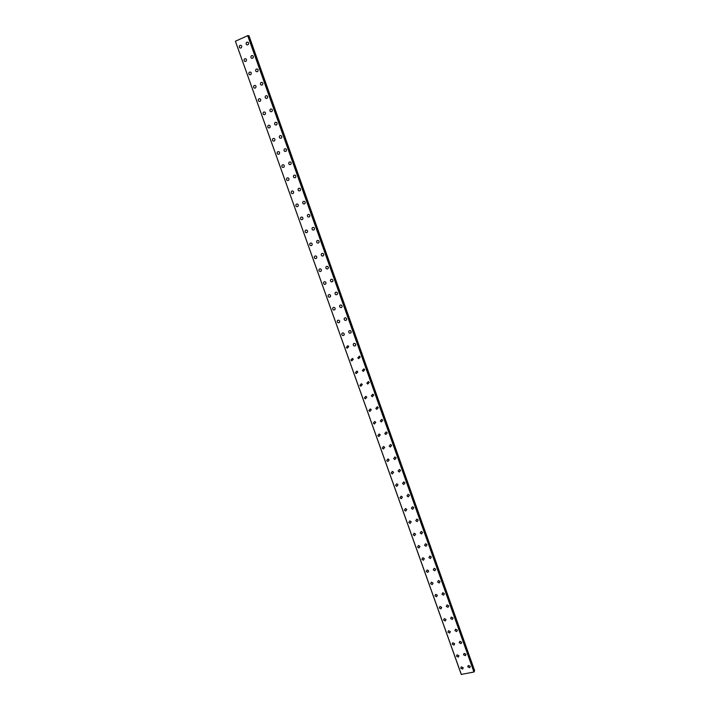 <?xml version="1.0" encoding="UTF-8"?>
<svg xmlns="http://www.w3.org/2000/svg" width="710" height="710" viewBox="0 0 710 710"><rect width="100%" height="100%" fill="white"/><g stroke="black" fill="none" stroke-linecap="round" stroke-linejoin="round"><path stroke-width="1.06" d="M463.195 667.719L462.663 669.077L460.754 668.208L461.296 666.85L463.195 667.719L462.672 669.077L460.754 668.208L461.296 666.841M458.917 655.712L458.349 657.096L456.477 656.209L457.054 654.824L458.917 655.712L458.349 657.096L456.477 656.209L457.054 654.824M454.631 643.677L454.018 645.079L452.19 644.183L452.802 642.772L454.631 643.677L454.018 645.079L452.19 644.183L452.802 642.772M450.326 631.616L449.678 633.045L447.895 632.131L448.551 630.702L450.326 631.616L449.678 633.045L447.895 632.131L448.551 630.702M446.022 619.528L445.33 620.975L443.581 620.052L444.291 618.596L446.022 619.528L445.33 620.975L443.581 620.052L444.282 618.605M441.7 607.405L440.963 608.878L439.268 607.946L440.014 606.473L441.7 607.405L440.963 608.878L439.268 607.946L440.014 606.473M434.946 595.814L435.736 594.323L437.378 595.264L436.588 596.755L434.946 595.814M437.378 595.264L436.588 596.755L434.937 595.814L435.736 594.323M433.038 583.096L432.212 584.605L430.606 583.655L431.44 582.147L433.038 583.096L432.212 584.605L430.606 583.655L431.44 582.147M428.689 570.893L427.819 572.42L426.257 571.47L427.145 569.944L428.689 570.893L427.819 572.42L426.257 571.47L427.145 569.944M424.332 558.672L423.417 560.217L421.9 559.258L422.832 557.714L424.332 558.672L423.417 560.217L421.909 559.258L422.832 557.714M419.965 546.416L418.998 547.978L417.542 547.019L418.518 545.457L419.965 546.416L418.998 547.978L417.542 547.019L418.518 545.457M415.59 534.142L414.578 535.713L413.167 534.745L414.187 533.174L415.59 534.142L414.578 535.704L413.167 534.745L414.187 533.183M411.205 521.832L410.149 523.412L408.783 522.453L409.847 520.874L411.205 521.832L410.149 523.412L408.783 522.453L409.847 520.874M406.812 509.496L405.703 511.085L404.38 510.126L405.499 508.537L406.812 509.496L405.712 511.085L404.38 510.126L405.499 508.537M402.401 497.133L401.256 498.731L399.978 497.781L401.132 496.175L402.401 497.133L401.256 498.731L399.978 497.781L401.132 496.175M397.99 484.744L396.801 486.35L395.568 485.4L396.766 483.794L397.99 484.744L396.801 486.35L395.568 485.4L396.766 483.794M393.562 472.319L392.328 473.934L391.139 472.993L392.381 471.378L393.562 472.319L392.328 473.934L391.139 472.993L392.381 471.378M389.124 459.876L387.855 461.5L386.71 460.559L387.988 458.935L389.124 459.876L387.855 461.491L386.71 460.559L387.988 458.935M384.678 447.398L383.373 449.022L382.264 448.09L383.586 446.466L384.678 447.398L383.373 449.022L382.264 448.09L383.577 446.466M380.223 434.893L378.874 436.526L377.809 435.603L379.167 433.97L380.223 434.893L378.874 436.526L377.809 435.603L379.167 433.97M375.759 422.361L374.374 423.994L373.345 423.08L374.738 421.447L375.759 422.361L374.374 423.994L373.345 423.08L374.738 421.447M371.286 409.803L369.857 411.436L368.872 410.531L370.3 408.898L371.286 409.803L369.866 411.436L368.872 410.531L370.3 408.898M366.795 397.209L365.339 398.851L364.381 397.955L365.845 396.322L366.795 397.209L365.339 398.851L364.381 397.955L365.845 396.322M362.304 384.598L360.813 386.24L359.89 385.352L361.381 383.711L362.304 384.598L360.813 386.24L359.89 385.352L361.381 383.711M357.796 371.951L356.269 373.593L355.382 372.714L356.908 371.073L357.796 371.951L356.278 373.593L355.382 372.714L356.908 371.073M353.278 359.278L351.725 360.92L350.864 360.05L352.426 358.408L353.278 359.278L351.725 360.92L350.864 360.05L352.426 358.408M348.752 346.569L347.172 348.219L346.338 347.359L347.927 345.717L348.752 346.569L347.172 348.211L346.338 347.359L347.927 345.717M344.208 333.833C344.368 335.111 343.826 335.661 342.602 335.484L341.803 334.641C341.652 333.363 342.184 332.812 343.418 332.999L344.208 333.833C344.368 335.111 343.835 335.661 342.611 335.484L341.803 334.641C341.652 333.363 342.184 332.812 343.418 332.999M339.664 321.071C339.815 322.367 339.273 322.917 338.031 322.722L337.259 321.887C337.108 320.592 337.649 320.041 338.892 320.245L339.664 321.071C339.815 322.367 339.273 322.917 338.031 322.722L337.259 321.887C337.108 320.592 337.649 320.041 338.892 320.245M335.102 308.282C335.253 309.595 334.703 310.146 333.452 309.933L332.697 309.107C332.555 307.794 333.105 307.244 334.366 307.465L335.102 308.282C335.253 309.595 334.703 310.146 333.452 309.933L332.697 309.107C332.555 307.794 333.105 307.244 334.366 307.465M330.532 295.458C330.683 296.798 330.123 297.348 328.854 297.108L328.135 296.301C327.993 294.961 328.552 294.41 329.822 294.65L330.532 295.458C330.683 296.798 330.123 297.348 328.854 297.108L328.135 296.301C327.984 294.961 328.552 294.41 329.822 294.659M325.961 282.607C326.094 283.964 325.526 284.515 324.257 284.257L323.556 283.467C323.414 282.11 323.982 281.559 325.26 281.817L325.952 282.607C326.094 283.964 325.526 284.515 324.257 284.257L323.556 283.467C323.414 282.11 323.982 281.559 325.26 281.817M321.364 269.729C321.506 271.105 320.929 271.655 319.642 271.38L318.967 270.599C318.834 269.223 319.402 268.664 320.698 268.948L321.364 269.729C321.506 271.105 320.929 271.655 319.642 271.38L318.967 270.599C318.825 269.223 319.402 268.673 320.698 268.948M316.767 256.816C316.9 258.209 316.314 258.768 315.027 258.476L314.37 257.703C314.237 256.301 314.814 255.751 316.119 256.044L316.767 256.816C316.9 258.209 316.323 258.768 315.027 258.476L314.37 257.703C314.237 256.301 314.814 255.751 316.119 256.044M312.151 243.876C312.285 245.296 311.699 245.846 310.394 245.536L309.755 244.773C309.631 243.361 310.217 242.802 311.521 243.122L312.151 243.876C312.285 245.287 311.699 245.846 310.394 245.536L309.755 244.773C309.631 243.361 310.217 242.802 311.521 243.122M307.528 230.91C307.661 232.339 307.066 232.898 305.753 232.569L305.14 231.815C305.007 230.386 305.602 229.827 306.924 230.164L307.528 230.91C307.661 232.339 307.066 232.889 305.753 232.569L305.14 231.815C305.007 230.386 305.602 229.827 306.924 230.164M302.904 217.908C303.019 219.354 302.424 219.914 301.102 219.567L300.507 218.831C300.383 217.375 300.987 216.825 302.309 217.171L302.904 217.908C303.028 219.354 302.424 219.914 301.102 219.567L300.507 218.831C300.383 217.375 300.987 216.825 302.309 217.171M298.253 204.879C298.377 206.344 297.774 206.903 296.443 206.539L295.866 205.811C295.742 204.347 296.354 203.788 297.685 204.152L298.253 204.879C298.377 206.344 297.774 206.903 296.443 206.539L295.866 205.811C295.742 204.347 296.345 203.788 297.685 204.152M291.215 192.765C291.091 191.283 291.704 190.724 293.044 191.105L293.603 191.815C293.718 193.306 293.115 193.857 291.774 193.484L291.215 192.765M293.603 191.815C293.718 193.306 293.106 193.857 291.774 193.484L291.207 192.765C291.091 191.283 291.704 190.724 293.044 191.105M288.935 178.734C289.05 180.233 288.438 180.784 287.097 180.402L286.547 179.692C286.432 178.183 287.053 177.633 288.393 178.024L288.935 178.734C289.05 180.233 288.438 180.784 287.097 180.402L286.547 179.692C286.432 178.183 287.053 177.633 288.393 178.024M284.257 165.607C284.373 167.125 283.752 167.684 282.402 167.285L281.87 166.584C281.764 165.066 282.385 164.507 283.734 164.915L284.257 165.607C284.373 167.125 283.752 167.684 282.402 167.285L281.879 166.584C281.764 165.066 282.385 164.507 283.734 164.915M277.193 153.449C277.077 151.904 277.708 151.354 279.065 151.771L279.571 152.455C279.687 153.99 279.057 154.549 277.708 154.132L277.193 153.449M279.571 152.455C279.687 153.99 279.057 154.549 277.708 154.132L277.184 153.449C277.077 151.904 277.708 151.354 279.065 151.771M274.877 139.275C274.983 140.828 274.353 141.388 272.995 140.953L272.489 140.278C272.392 138.725 273.022 138.166 274.38 138.601L274.877 139.275C274.983 140.828 274.353 141.388 272.995 140.953L272.498 140.278C272.392 138.725 273.013 138.166 274.38 138.601M270.173 126.06C270.27 127.631 269.64 128.19 268.273 127.747L267.785 127.081C267.688 125.51 268.318 124.951 269.685 125.395L270.173 126.06C270.27 127.631 269.64 128.19 268.273 127.747L267.785 127.081C267.679 125.51 268.318 124.951 269.685 125.395M265.451 112.819C265.549 114.399 264.919 114.967 263.543 114.505L263.064 113.849C262.966 112.26 263.605 111.701 264.981 112.162L265.451 112.819C265.549 114.399 264.919 114.967 263.543 114.505L263.073 113.849C262.966 112.26 263.605 111.701 264.981 112.162M260.721 99.542C260.818 101.139 260.18 101.707 258.804 101.237L258.342 100.589C258.245 98.992 258.884 98.424 260.259 98.903L260.721 99.542C260.818 101.139 260.18 101.707 258.804 101.237L258.342 100.589C258.245 98.992 258.884 98.424 260.259 98.903M255.982 86.238C256.07 87.854 255.431 88.422 254.047 87.933L253.603 87.294C253.505 85.679 254.153 85.12 255.529 85.599L255.982 86.238C256.07 87.854 255.431 88.422 254.056 87.933L253.603 87.294C253.505 85.679 254.144 85.12 255.529 85.599M251.225 72.908C251.313 74.532 250.674 75.1 249.29 74.603L248.846 73.973C248.757 72.34 249.405 71.781 250.79 72.278L251.225 72.908C251.322 74.532 250.674 75.1 249.29 74.603L248.846 73.973C248.757 72.34 249.405 71.781 250.79 72.278M246.459 59.533C246.547 61.175 245.9 61.752 244.515 61.246L244.089 60.616C244 58.974 244.648 58.406 246.033 58.912L246.459 59.533C246.556 61.175 245.908 61.752 244.515 61.246L244.089 60.616C243.992 58.974 244.648 58.406 246.033 58.912M241.684 46.141C241.773 47.792 241.125 48.369 239.731 47.854L239.314 47.233C239.226 45.573 239.882 45.005 241.276 45.529L241.684 46.141C241.773 47.792 241.125 48.369 239.731 47.854L239.314 47.233C239.226 45.573 239.873 45.005 241.267 45.529M470.242 666.326L469.709 667.684L467.784 666.814L468.325 665.447L470.242 666.326L469.709 667.684L467.784 666.805L468.325 665.447M465.955 654.283L465.387 655.667L463.506 654.78L464.083 653.395L465.955 654.283L465.387 655.667L463.506 654.78L464.083 653.395M461.669 642.213L461.056 643.624L459.21 642.727L459.832 641.308L461.669 642.213L461.056 643.624L459.21 642.719L459.832 641.316M457.364 630.116L456.707 631.554L454.915 630.64L455.572 629.202L457.364 630.116L456.707 631.554L454.915 630.64L455.572 629.202M453.051 617.993L452.35 619.448L450.601 618.525L451.311 617.07L453.051 617.993L452.35 619.448L450.601 618.525L451.311 617.07M448.729 605.852L447.983 607.325L446.279 606.393L447.034 604.911L448.729 605.852L447.983 607.325L446.279 606.393L447.034 604.911M444.398 593.666L443.608 595.166L441.948 594.226L442.747 592.726L444.398 593.675L443.608 595.166L441.948 594.226L442.747 592.726M440.058 581.463L439.224 582.981L437.608 582.031L438.461 580.514L440.058 581.463L439.224 582.981L437.617 582.031L438.461 580.514M435.709 569.234L434.822 570.769L433.26 569.81L434.156 568.284L435.709 569.234L434.822 570.769L433.269 569.81L434.156 568.284M431.352 556.977L430.42 558.522L428.902 557.572L429.843 556.019L431.352 556.977L430.42 558.522L428.902 557.563L429.843 556.019M426.976 544.694L426 546.256L424.536 545.289L425.521 543.727L426.976 544.694L426 546.256L424.536 545.289L425.521 543.727M422.601 532.376L421.571 533.955L420.16 532.988L421.19 531.417L422.601 532.376L421.571 533.947L420.16 532.988L421.19 531.417M418.208 520.039L417.134 521.619L415.767 520.661L416.85 519.072L418.208 520.039L417.134 521.619L415.767 520.661L416.85 519.072M413.806 507.668L412.696 509.265L411.374 508.307L412.501 506.709L413.806 507.668L412.696 509.265L411.374 508.298L412.501 506.709M409.404 495.269L408.241 496.876L406.963 495.917L408.135 494.311L409.404 495.269L408.241 496.876L406.963 495.917L408.135 494.311M404.984 482.844L403.777 484.46L402.543 483.501L403.759 481.895L404.984 482.844L403.777 484.451L402.543 483.501L403.759 481.886M400.555 470.393L399.304 472.008L398.115 471.058L399.375 469.443L400.555 470.393L399.304 472.008L398.115 471.058L399.375 469.443M396.109 457.906L394.822 459.53L393.677 458.589L394.982 456.965L396.109 457.906L394.822 459.53L393.677 458.589L394.982 456.965M391.663 445.392L390.331 447.025L389.231 446.093L390.571 444.46L391.663 445.392L390.331 447.025L389.231 446.093L390.571 444.469M387.207 432.86L385.832 434.493L384.776 433.57L386.151 431.937L387.207 432.86L385.832 434.493L384.776 433.57L386.151 431.937M382.734 420.293L381.323 421.926L380.303 421.012L381.723 419.379L382.734 420.293L381.323 421.926L380.303 421.012L381.723 419.379M378.252 407.691L376.806 409.333L375.821 408.427L377.276 406.786L378.252 407.691L376.815 409.333L375.83 408.427L377.276 406.794M373.762 395.071L372.288 396.712L371.339 395.816L372.821 394.174L373.762 395.071L372.288 396.712L371.339 395.816L372.821 394.174M369.262 382.415L367.753 384.057L366.839 383.178L368.357 381.536L369.262 382.415L367.753 384.057L366.839 383.178L368.357 381.536M364.754 369.733L363.209 371.374L362.331 370.505L363.875 368.863L364.754 369.733L363.209 371.374L362.331 370.505L363.875 368.863M360.227 357.023L358.656 358.665L357.805 357.805L359.393 356.163L360.227 357.023L358.656 358.665L357.813 357.805L359.384 356.163M355.701 344.279C355.852 345.548 355.32 346.098 354.095 345.93L353.278 345.078C353.127 343.809 353.66 343.258 354.885 343.436L355.701 344.279C355.852 345.548 355.32 346.098 354.095 345.93L353.278 345.078C353.127 343.809 353.66 343.258 354.885 343.436M351.157 331.508C351.308 332.795 350.767 333.345 349.533 333.159L348.734 332.324C348.583 331.029 349.134 330.478 350.376 330.674L351.157 331.508C351.308 332.795 350.767 333.345 349.533 333.159L348.734 332.324C348.583 331.029 349.134 330.487 350.376 330.674M346.604 318.71C346.755 320.024 346.205 320.565 344.953 320.361L344.19 319.536C344.039 318.222 344.598 317.672 345.85 317.885L346.604 318.71C346.755 320.015 346.205 320.565 344.953 320.361L344.19 319.536C344.039 318.222 344.59 317.672 345.85 317.885M342.042 305.886C342.184 307.208 341.625 307.758 340.365 307.536L339.628 306.72C339.486 305.389 340.046 304.839 341.315 305.069L342.042 305.886C342.184 307.208 341.625 307.758 340.365 307.536L339.628 306.72C339.478 305.389 340.046 304.839 341.315 305.069M335.058 293.869C334.916 292.52 335.484 291.97 336.762 292.227L337.472 293.026C337.614 294.375 337.046 294.925 335.768 294.677L335.058 293.869M337.472 293.026C337.614 294.375 337.046 294.925 335.768 294.677L335.058 293.878C334.916 292.52 335.484 291.97 336.762 292.227M332.883 280.139C333.025 281.506 332.449 282.056 331.162 281.79L330.469 281C330.336 279.625 330.913 279.074 332.2 279.349L332.883 280.139C333.025 281.506 332.449 282.056 331.162 281.79L330.469 281C330.336 279.625 330.913 279.074 332.2 279.349M328.295 267.217C328.428 268.611 327.842 269.161 326.547 268.877L325.881 268.096C325.748 266.703 326.334 266.152 327.63 266.445L328.295 267.217C328.428 268.611 327.842 269.161 326.547 268.877L325.881 268.096C325.748 266.703 326.334 266.152 327.63 266.445M323.689 254.269C323.813 255.68 323.227 256.23 321.923 255.928L321.275 255.156C321.151 253.745 321.736 253.195 323.05 253.505L323.689 254.269C323.813 255.68 323.227 256.23 321.923 255.928L321.275 255.156C321.142 253.745 321.736 253.195 323.05 253.505M319.074 241.293C319.198 242.722 318.604 243.273 317.29 242.953L316.66 242.199C316.536 240.77 317.13 240.211 318.453 240.539L319.074 241.293C319.198 242.722 318.604 243.273 317.29 242.953L316.66 242.199C316.536 240.77 317.13 240.22 318.453 240.539M314.441 228.292C314.565 229.729 313.962 230.288 312.64 229.951L312.036 229.206C311.912 227.75 312.515 227.2 313.847 227.546L314.441 228.292C314.565 229.729 313.971 230.288 312.64 229.951L312.036 229.206C311.912 227.75 312.515 227.2 313.847 227.546M309.808 215.254C309.924 216.71 309.32 217.269 307.989 216.914L307.403 216.177C307.279 214.713 307.892 214.163 309.223 214.518L309.808 215.254C309.924 216.71 309.32 217.269 307.989 216.914L307.403 216.177C307.288 214.713 307.892 214.163 309.232 214.518M305.158 202.181C305.273 203.663 304.661 204.214 303.321 203.85L302.753 203.122C302.637 201.64 303.259 201.09 304.599 201.462L305.158 202.181C305.273 203.663 304.661 204.214 303.321 203.85L302.753 203.122C302.637 201.64 303.25 201.09 304.599 201.462M300.499 189.082C300.614 190.582 299.993 191.141 298.653 190.75L298.094 190.04C297.987 188.54 298.608 187.981 299.957 188.372L300.499 189.082C300.614 190.582 300.002 191.141 298.653 190.75L298.102 190.04C297.987 188.54 298.608 187.981 299.957 188.372M295.83 175.956C295.946 177.473 295.316 178.024 293.967 177.624L293.434 176.923C293.319 175.405 293.949 174.846 295.298 175.255L295.83 175.956C295.946 177.473 295.325 178.024 293.967 177.624L293.434 176.923C293.319 175.405 293.949 174.846 295.298 175.255M291.153 162.794C291.26 164.329 290.63 164.889 289.272 164.471L288.748 163.779C288.65 162.244 289.272 161.685 290.639 162.111L291.153 162.794C291.26 164.329 290.63 164.889 289.272 164.471L288.748 163.779C288.642 162.244 289.272 161.685 290.639 162.111M286.458 149.606C286.565 151.159 285.935 151.718 284.568 151.283L284.062 150.6C283.956 149.047 284.595 148.496 285.961 148.931L286.458 149.606C286.565 151.159 285.935 151.718 284.568 151.283L284.062 150.6C283.956 149.047 284.595 148.496 285.961 148.931M281.764 136.391C281.861 137.953 281.222 138.512 279.855 138.068L279.358 137.394C279.261 135.823 279.9 135.273 281.275 135.716M279.358 137.394C279.261 135.823 279.9 135.273 281.267 135.716L281.755 136.391C281.861 137.953 281.222 138.512 279.855 138.068L279.358 137.394M277.042 123.141C277.14 124.72 276.501 125.279 275.125 124.818L274.646 124.152C274.557 122.573 275.196 122.013 276.572 122.475L277.042 123.141C277.148 124.72 276.51 125.279 275.134 124.818L274.655 124.152C274.548 122.573 275.196 122.013 276.572 122.475M272.32 109.855C272.418 111.452 271.77 112.011 270.395 111.541L269.924 110.884C269.836 109.287 270.474 108.728 271.859 109.207L272.32 109.855C272.418 111.452 271.779 112.011 270.395 111.541L269.924 110.884C269.836 109.287 270.474 108.728 271.859 109.207M267.59 96.542C267.679 98.149 267.031 98.717 265.647 98.228L265.194 97.589C265.105 95.974 265.753 95.415 267.137 95.903L267.59 96.542C267.679 98.149 267.031 98.717 265.647 98.228L265.194 97.589C265.105 95.974 265.753 95.415 267.137 95.903M262.842 83.194C262.931 84.818 262.283 85.386 260.889 84.889L260.446 84.259C260.357 82.626 261.014 82.067 262.407 82.564L262.842 83.194C262.931 84.818 262.283 85.386 260.889 84.889L260.455 84.259C260.357 82.626 261.014 82.067 262.398 82.564M258.085 69.82C258.174 71.461 257.517 72.029 256.124 71.524L255.698 70.893C255.609 69.252 256.257 68.684 257.659 69.198L258.085 69.82C258.174 71.461 257.517 72.029 256.124 71.524L255.698 70.893C255.609 69.252 256.257 68.684 257.659 69.198M253.319 56.41C253.399 58.069 252.742 58.637 251.349 58.122L250.923 57.501C250.843 55.841 251.5 55.273 252.902 55.797L253.31 56.41C253.399 58.069 252.742 58.637 251.349 58.114L250.932 57.501C250.843 55.841 251.5 55.273 252.893 55.797M248.536 42.973C248.615 44.641 247.959 45.218 246.556 44.686L246.148 44.073C246.068 42.405 246.725 41.837 248.127 42.369L248.536 42.973C248.615 44.641 247.959 45.218 246.556 44.686L246.148 44.073C246.068 42.405 246.725 41.837 248.127 42.369M235.409 41.233L461.252 674.429L473.943 672.024L247.994 35.535L235.409 41.233L461.34 674.5M248.065 35.748L474.307 671.314L474.626 670.613L249.015 35.828L248.358 35.669M247.666 35.535L473.943 672.024M247.861 35.5L474.103 671.909M247.985 35.535L474.156 671.775M248.429 35.66L474.36 671.278"/></g></svg>
